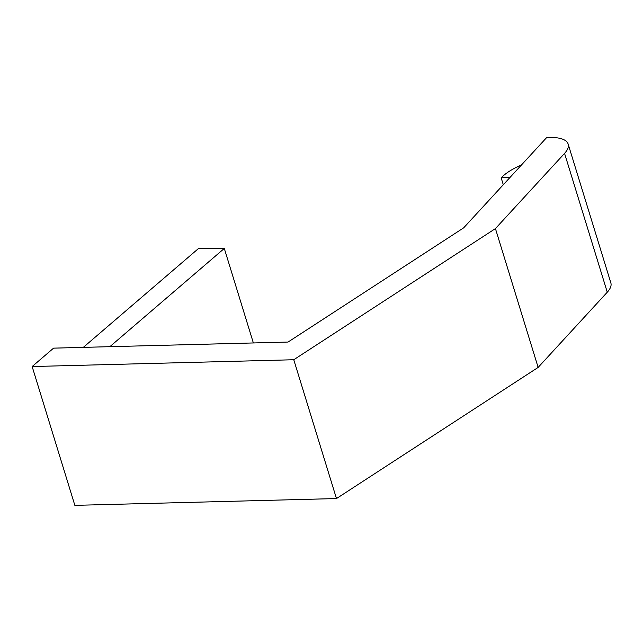 <?xml version="1.0" encoding="UTF-8"?>
<svg xmlns="http://www.w3.org/2000/svg" width="643" height="643" viewBox="0 0 643 643"><rect width="100%" height="100%" fill="white"/><g stroke="black" fill="none" stroke-linecap="round" stroke-linejoin="round"><path stroke-width="0.96" d="M32.15 366.542L74.853 505.358L336.474 498.558L293.763 359.742L495.431 228.595L564.562 153.388A40.051 14.741 162.9 0 0 568.147 144.064A40.051 14.741 162.9 0 0 546.59 137.642L463.675 227.839L288.048 342.052L53.578 348.144L32.15 366.542L293.763 359.742M336.474 498.558L538.143 367.41L495.431 228.595M538.143 367.41L607.273 292.203L564.562 153.388M503.292 184.75L501.178 177.878A40.051 14.741 162.9 0 1 521.441 165.002M568.147 144.064L610.85 282.888A40.051 14.741 162.9 0 1 607.273 292.203M501.178 177.878L510.196 177.235M109.84 346.69L224.294 248.455L198.663 248.375L83.309 347.373M253.366 342.952L224.294 248.455"/></g></svg>
